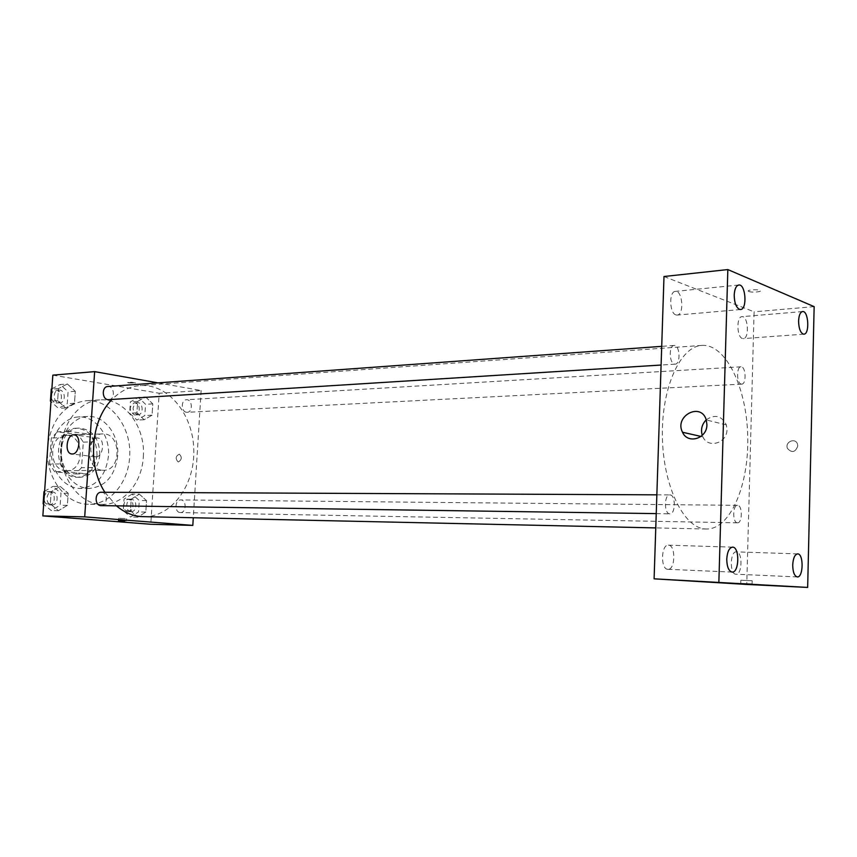 <?xml version="1.0" encoding="UTF-8"?>
<svg xmlns="http://www.w3.org/2000/svg" width="857" height="857" viewBox="0 0 857 857"><rect width="100%" height="100%" fill="white"/><g stroke="black" fill="none" stroke-linecap="round" stroke-linejoin="round"><path stroke-width="0.64" stroke-dasharray="4.29 3.21" d="M102.154 470.204L103.547 470.279C122.155 470.847 121.201 432.431 102.647 433.921C85.314 433.567 84.811 469.282 102.154 470.204M65.357 470.632L66.739 470.697C85.314 471.254 84.382 433.856 65.86 435.324C48.581 434.992 48.067 469.732 65.357 470.632M49.492 464.119L51.334 438.013L57.483 431.821L78.319 434.606L83.311 442.137L81.544 467.708L75.587 473.953L54.677 471.714L49.492 464.119L60.579 463.937L62.422 437.616L51.334 438.013M83.311 442.137L94.431 441.773L92.674 467.547L81.544 467.708M75.587 473.953L86.707 473.857L65.775 471.596L54.677 471.714M86.707 473.857L92.674 467.547M94.431 441.773L89.428 434.178L78.319 434.606M62.422 437.616L68.581 431.36L89.428 434.178M60.579 463.937L65.775 471.596M97.023 455.078C95.223 468.586 88.796 475.989 77.762 477.263C52.93 478.784 51.666 427.943 76.541 428.221C89.771 429.711 96.595 438.666 97.023 455.078M99.841 455.013C99.412 438.57 92.577 429.593 79.347 428.104C55.576 427.707 55.009 476.042 78.812 477.167L80.569 477.253C91.613 475.967 98.03 468.554 99.841 455.013M68.581 431.36L57.483 431.821M108.464 456.063C105.85 475.839 96.434 486.626 80.237 488.436C65.346 488.586 51.741 472.411 51.366 453.385C50.799 434.36 63.579 417.52 78.458 416.941C95.395 415.613 110.274 435.495 108.464 456.063M117.677 455.86C115.063 475.774 105.647 486.637 89.439 488.447C74.538 488.608 60.922 472.314 60.547 453.16C59.969 433.996 72.77 417.048 87.66 416.47C104.597 415.142 119.487 435.163 117.677 455.86M48.046 442.748C53.166 417.541 65.828 403.551 86.032 400.755C110.671 398.58 132.182 427.536 129.589 457.317C128.282 482.962 109.76 504.891 88.592 504.227C66.985 504.623 46.921 479.899 47.403 451.832M143.29 457.038C145.872 426.968 124.361 397.712 99.691 399.898C78.962 400.937 60.89 424.376 61.029 451.564C60.933 478.752 79.08 502.716 99.862 504.291L102.283 504.409C123.472 505.073 141.983 482.941 143.29 457.038M145.626 396.962L152.792 403.872L152.053 415.195L144.147 419.726L136.906 412.86L137.656 401.419L145.626 396.962L152.792 403.872L152.053 415.195L144.147 419.726L136.906 412.86L137.656 401.419L145.626 396.962L138.395 397.423L145.551 404.29L144.822 415.549L136.906 420.069L129.664 413.235L130.414 401.847L138.395 397.423M67.349 383.968L75.298 391.317L74.473 403.24L65.668 407.953L57.612 400.648L58.469 388.585L67.349 383.968L75.298 391.317L74.473 403.24L65.668 407.953L57.612 400.648L58.469 388.585L67.349 383.968L60.151 384.514L68.089 391.82L67.264 403.69L58.458 408.382L50.97 401.612M52.845 375.152L159.198 393.256L150.778 524.27M139.305 494.135L146.536 500.606L145.797 512.068L137.806 517.178L130.478 510.751L131.239 499.17L139.305 494.135L146.536 500.606L145.797 512.068L137.806 517.178L130.478 510.751L131.239 499.17L139.305 494.135L132.053 494.093L139.284 500.531L138.545 511.929L130.553 517.017L123.237 510.622L123.997 499.106L132.053 494.093M60.172 486.401L68.217 493.257L67.371 505.341L58.469 510.697L50.327 503.884L51.184 491.661L60.172 486.401L68.217 493.257L67.371 505.341L58.469 510.697L50.327 503.884L51.184 491.661L60.172 486.401L52.963 486.401L60.997 493.225L60.151 505.244L51.259 510.568L43.675 504.248M157.988 382.865L201.127 390.524L159.198 393.256M201.127 390.524L193.286 517.81M178.449 461.923C181.855 459.641 182.155 457.06 179.349 454.189C175.61 456.063 175.192 458.634 178.074 461.88L178.449 461.923C181.855 459.641 182.155 457.06 179.349 454.189C175.61 456.063 175.182 458.634 178.074 461.88L178.449 461.923M143.419 516.717C171.657 517.403 194.914 485.137 193.8 449.85C193.168 414.552 168.347 383.486 140.173 385.575C129.728 386.389 120.334 391.049 111.978 399.533M104.897 492.282L116.434 505.834M108.828 399.737C115.524 399.63 114.474 385.714 107.821 386.507M186.451 412.249L187.18 412.292C193.189 412.281 192.407 399.116 186.44 399.758C180.923 399.748 180.934 411.703 186.451 412.249M180.184 512.55L180.431 512.561C186.494 512.968 186.74 499.685 180.666 499.931C174.807 499.545 174.314 512.357 180.184 512.55M101.297 492.261L101.672 492.282C108.218 492.582 107.618 506.037 101.072 505.619M128.968 382.972L135.567 382.95C131.828 382.136 129.182 382.018 127.607 382.597L135.567 382.961C131.828 382.136 129.182 382.018 127.607 382.608L128.968 382.972M125.272 518.56L118.62 518.292L125.272 518.56M95.984 456.845L95.159 456.781C87.478 455.688 90.735 435.967 98.244 438.109C105.272 439.191 103.108 457.199 95.984 456.845M704.443 528.887L706.414 529.026C730.421 529.508 749.125 484.708 747.722 436.138C746.715 387.557 725.825 343.732 701.872 345.403C680.469 346.303 661.593 387.3 662.375 436.02C662.9 484.741 682.943 526.905 704.443 528.887M670.195 494.918C675.884 495.335 675.552 514.35 669.853 513.814C663.993 514.2 664.004 494.382 669.863 494.896L670.195 494.918M741.123 384.065L741.723 384.14C746.704 384.29 745.879 366.11 740.941 366.807C736.367 366.603 736.538 383.154 741.123 384.065M737.288 522.813L737.491 522.824C742.537 523.316 742.569 504.955 737.523 505.319C732.628 504.805 732.392 522.609 737.288 522.813M674.363 364.064L675.155 364.161C680.951 364.236 679.858 344.6 674.105 345.446C668.824 345.317 669.071 362.982 674.363 364.064M663.993 276.511L754.096 311.819L746.758 584.442M742.387 338.483C736.688 337.058 736.302 316.533 741.969 316.662C748.182 315.633 749.575 338.665 743.308 338.611L742.387 338.483M735.874 574.211C729.5 574.319 729.993 551.083 736.345 551.876C742.783 551.576 742.366 574.993 735.927 574.211L735.874 574.211M667.828 569.305C660.393 569.391 661.004 544.313 668.406 545.181C675.937 544.859 675.423 570.173 667.903 569.305L667.828 569.305M675.937 314.926C669.371 313.244 668.846 291.38 675.37 291.38C682.579 290.127 684.432 315.001 677.137 315.087L675.937 314.926M814.15 306.635L754.096 311.819M748.847 291.455C751.771 292.815 763.073 291.787 759.913 290.437C757.224 289.023 745.515 290.041 748.729 291.401L748.847 291.455M797.781 446.047L797.524 444.215C795.532 437.231 784.583 441.869 787.454 448.436C791.868 453.224 795.307 452.432 797.781 446.047L797.513 444.215C795.532 437.231 784.573 441.869 787.454 448.436C791.868 453.224 795.307 452.432 797.781 446.047M706.232 419.823C714.92 413.985 721.615 415.677 726.34 424.901L726.982 429.582C727.175 443.262 708 448.864 702.89 436.856L702.269 435.356M752.092 580.746L740.844 580.221L752.092 580.746M748.847 291.466C751.771 292.815 763.062 291.787 759.913 290.448C757.224 289.023 745.515 290.041 748.729 291.412L748.847 291.466M44.596 491.275L52.963 486.401M51.656 504.891L51.956 504.912C58.704 505.298 58.94 491.768 52.181 492.036C45.678 491.672 45.142 504.666 51.656 504.891M68.217 493.257L60.997 493.225M67.371 505.341L60.151 505.244M58.469 510.697L51.259 510.568M50.327 503.884L43.707 503.787M51.184 491.661L44.575 491.639M48.795 504.848L49.095 504.869C55.844 505.266 56.08 491.757 49.32 492.025C42.818 491.661 42.282 504.634 48.795 504.848M51.881 388.799L60.151 384.514M58.854 402.779L59.765 402.822C66.439 402.694 65.4 389.282 58.769 390.064C52.706 390.16 52.78 402.19 58.854 402.779M75.298 391.317L68.089 391.82M74.473 403.24L67.264 403.69M65.668 407.953L58.458 408.382M57.612 400.648L51.013 401.076M58.469 388.585L51.859 389.067M55.994 402.961L56.905 402.994C63.579 402.876 62.54 389.496 55.909 390.267C49.845 390.363 49.92 402.372 55.994 402.961M130.907 511.64L131.153 511.65C137.216 512.047 137.474 499.224 131.4 499.449C125.54 499.074 125.026 511.458 130.907 511.64M146.536 500.606L139.284 500.531M145.797 512.068L138.545 511.929M137.806 517.178L130.553 517.017M130.478 510.751L123.237 510.622M131.239 499.17L123.997 499.106M128.025 511.586L128.271 511.597C134.335 511.993 134.592 499.192 128.518 499.417C122.658 499.053 122.155 511.404 128.025 511.586M137.259 414.756L137.988 414.788C143.997 414.767 143.226 402.051 137.259 402.683C131.742 406.454 131.742 410.471 137.259 414.756M152.792 403.872L145.551 404.29M152.053 415.195L144.822 415.549M144.147 419.726L136.906 420.069M136.906 412.86L129.664 413.235M137.656 401.419L130.414 401.847M134.388 414.895L135.117 414.938C141.116 414.917 140.355 402.222 134.388 402.854C128.861 406.614 128.861 410.632 134.388 414.895M66.739 470.697L103.547 470.279M65.86 435.324L102.647 433.921M79.347 428.104L76.541 428.221M80.569 477.253L77.762 477.263M87.66 416.47L78.458 416.941M89.439 488.447L80.237 488.436M99.691 399.898L86.032 400.755M102.283 504.409L88.592 504.227M118.62 518.292L118.459 520.585M126.632 518.699L126.482 521.035M98.244 438.109L74.591 434.97M95.159 456.781L72.042 454.006M701.872 345.403L140.173 385.575M706.414 529.026L655.766 527.912M656.237 513.611L669.853 513.814M656.848 494.832L669.863 494.896M740.941 366.807L186.44 399.758M741.723 384.14L187.18 412.292M737.523 505.319L180.666 499.931M737.491 522.824L180.431 512.561M674.105 345.446L661.7 346.346M675.155 364.161L661.09 365.039M802.581 311.541L741.969 316.662M803.898 334.166L743.308 338.611M797.642 553.89L736.345 551.876M797.299 576.922L735.927 574.211M732.564 547.141L668.406 545.181M732.124 572.08L667.903 569.305M738.777 285.017L675.37 291.38M740.523 309.506L677.137 315.087M726.34 424.901L706.275 419.951M702.89 436.856L701.005 436.438M740.844 580.221L740.748 583.606M752.2 580.757L752.103 584.185M52.181 492.036L49.32 492.025M51.956 504.912L49.095 504.869M58.769 390.064L55.909 390.267M59.765 402.822L56.905 402.994M131.4 499.449L128.518 499.417M131.153 511.65L128.271 511.597M137.259 402.683L134.388 402.854M137.988 414.788L135.117 414.938"/><path stroke-width="1.29" d="M47.403 451.832L48.046 442.748M193.286 517.81L192.814 525.405L150.778 524.27L42.85 515.903L52.845 375.152L94.645 371.627L157.988 382.865M116.434 505.834C124.04 512.24 132.257 515.828 141.094 516.589L655.766 527.912M111.978 399.533C90.681 420.519 87.135 465.319 104.897 492.282M192.814 525.405L84.704 516.867L94.645 371.627M661.7 346.346L107.821 386.507C101.737 386.593 101.822 399.073 107.918 399.694L661.09 365.039M656.237 513.611L101.072 505.619C94.345 505.855 94.57 491.897 101.297 492.261L656.848 494.832M84.704 516.867L42.85 515.903M72.288 454.006L71.463 453.931C63.804 452.839 67.103 432.806 74.591 434.97C81.608 436.042 79.39 454.349 72.288 454.006M125.111 520.906L118.459 520.628L125.111 520.906M746.758 584.442L654.105 578.829L663.993 276.511L727.829 269.569L814.15 306.635L807.658 587.431L746.758 584.442M807.658 587.431L654.105 578.829M752.007 584.174L740.748 583.628L752.007 584.174M718.873 581.957L727.829 269.569M706.918 424.74C707.1 438.752 687.668 444.526 682.515 432.249C673.956 415.999 701.026 401.687 706.275 419.951L706.918 424.74M734.213 295.054C734.342 302.553 736.067 307.32 739.366 309.334L740.523 309.506C747.518 309.463 745.708 283.774 738.777 285.017C736.099 285.702 734.578 289.045 734.213 295.054M726.757 559.107C726.897 566.745 728.664 571.073 732.049 572.08L732.124 572.08C739.345 572.947 739.784 546.798 732.564 547.141C729.232 547.73 727.293 551.726 726.757 559.107M792.714 564.977C792.843 572.026 794.343 576 797.235 576.911L797.299 576.922C803.438 577.704 803.802 553.568 797.642 553.89C794.803 554.447 793.154 558.143 792.714 564.977M798.595 320.968C798.713 327.899 800.192 332.248 803.02 334.026L803.898 334.166C809.886 334.251 808.505 310.534 802.581 311.541C800.234 312.141 798.906 315.28 798.595 320.968M702.269 435.356C700.565 429.464 701.894 424.29 706.232 419.823M43.675 504.248L43.118 503.787L43.975 491.639L44.596 491.275M43.707 503.787L43.118 503.787M44.575 491.639L43.975 491.639M50.97 401.612L50.413 401.108L51.27 389.11L51.881 388.799M51.013 401.076L50.413 401.108M51.859 389.067L51.27 389.11M72.042 454.006L71.463 453.931M701.005 436.438L682.515 432.249"/></g></svg>
